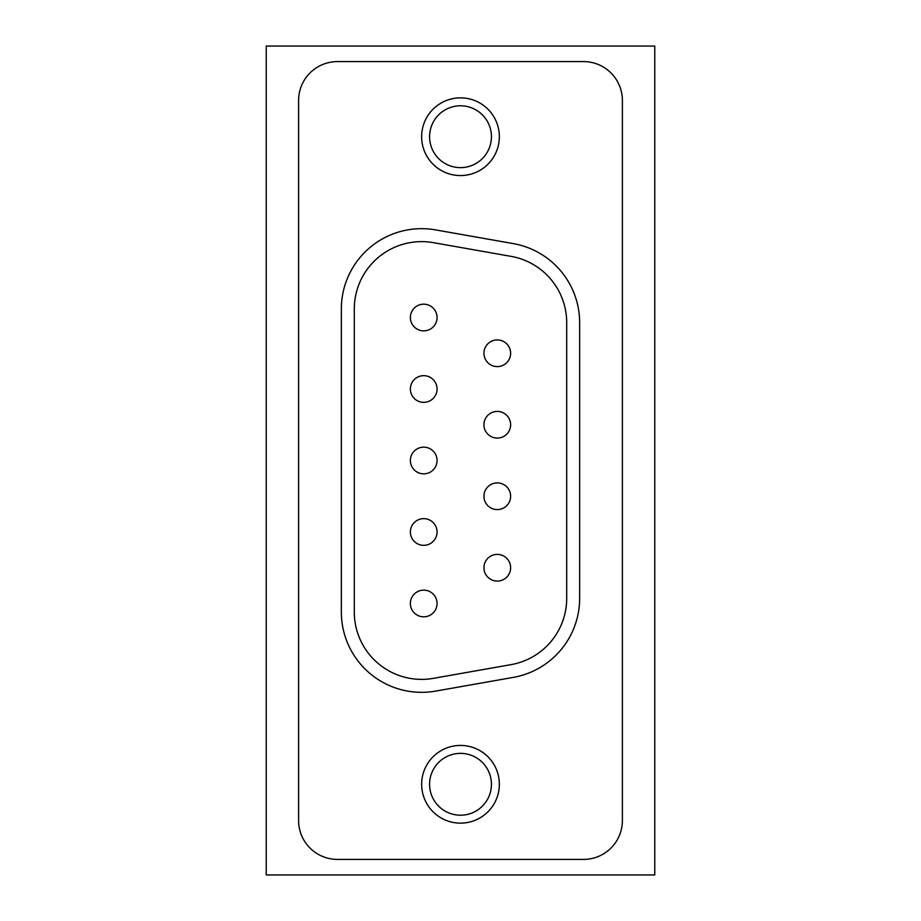 <?xml version="1.0" encoding="UTF-8"?>
<svg xmlns="http://www.w3.org/2000/svg" width="921" height="921" viewBox="0 0 921 921"><rect width="100%" height="100%" fill="white"/><g stroke="black" fill="none" stroke-linecap="round" stroke-linejoin="round"><path stroke-width="1.38" d="M266.227 46.05L266.227 874.95L654.773 874.95L654.773 46.05L266.227 46.05M583.534 61.592A38.855 38.855 0 0 1 622.389 100.447L622.389 820.553A38.855 38.855 0 0 1 583.534 859.408L337.454 859.408A38.855 38.855 0 0 1 298.6 820.553L298.6 100.447A38.855 38.855 0 0 1 337.454 61.592L583.534 61.592M579.654 322.695L579.654 598.305A80.3 80.3 0 0 1 513.319 677.384L435.61 691.107A80.3 80.3 0 0 1 341.346 612.028L341.346 308.972A80.3 80.3 0 0 1 435.61 229.893L513.319 243.616A80.3 80.3 0 0 1 579.654 322.695M566.703 322.695L566.703 598.305A67.348 67.348 0 0 1 511.074 664.628L433.365 678.351A67.348 67.348 0 0 1 354.297 612.028L354.297 308.972A67.348 67.348 0 0 1 433.365 242.649L511.074 256.372A67.348 67.348 0 0 1 566.703 322.695M410.375 317.515A13.343 13.343 0 0 1 430.383 305.956A13.343 13.343 0 0 1 430.383 329.073A13.343 13.343 0 0 1 410.375 317.515M410.375 389.007A13.343 13.343 0 0 1 430.383 377.449A13.343 13.343 0 0 1 430.383 400.566A13.343 13.343 0 0 1 410.375 389.007M410.375 460.5A13.343 13.343 0 0 1 430.383 448.941A13.343 13.343 0 0 1 430.383 472.059A13.343 13.343 0 0 1 410.375 460.5M410.375 531.993A13.343 13.343 0 0 1 430.383 520.434A13.343 13.343 0 0 1 430.383 543.551A13.343 13.343 0 0 1 410.375 531.993M410.375 603.485A13.343 13.343 0 0 1 430.383 591.927A13.343 13.343 0 0 1 430.383 615.044A13.343 13.343 0 0 1 410.375 603.485M483.939 353.261A13.343 13.343 0 0 1 503.948 341.703A13.343 13.343 0 0 1 503.948 364.82A13.343 13.343 0 0 1 483.939 353.261M483.939 424.754A13.343 13.343 0 0 1 503.948 413.195A13.343 13.343 0 0 1 503.948 436.312A13.343 13.343 0 0 1 483.939 424.754M483.939 496.246A13.343 13.343 0 0 1 503.948 484.688A13.343 13.343 0 0 1 503.948 507.805A13.343 13.343 0 0 1 483.939 496.246M483.939 567.739A13.343 13.343 0 0 1 503.948 556.18A13.343 13.343 0 0 1 503.948 579.297A13.343 13.343 0 0 1 483.939 567.739M429.589 136.711A30.911 30.911 0 0 1 475.961 109.933A30.911 30.911 0 0 1 475.961 163.489A30.911 30.911 0 0 1 429.589 136.711M421.645 136.711A38.855 38.855 0 0 1 479.922 103.06A38.855 38.855 0 0 1 479.922 170.362A38.855 38.855 0 0 1 421.645 136.711M429.589 784.289A30.911 30.911 0 0 1 475.961 757.511A30.911 30.911 0 0 1 475.961 811.067A30.911 30.911 0 0 1 429.589 784.289M421.645 784.289A38.855 38.855 0 0 1 479.922 750.638A38.855 38.855 0 0 1 479.922 817.94A38.855 38.855 0 0 1 421.645 784.289"/></g></svg>
